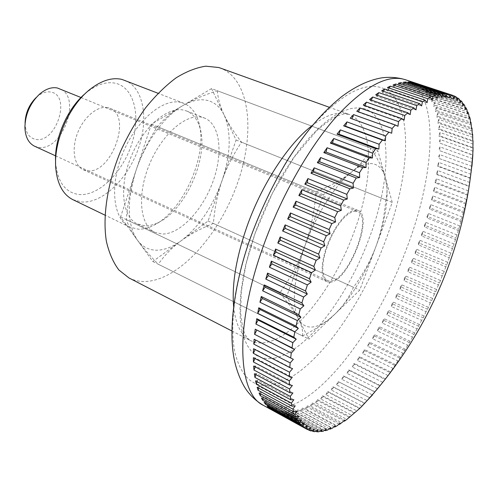 <?xml version="1.0" encoding="UTF-8"?>
<svg xmlns="http://www.w3.org/2000/svg" width="498" height="498" viewBox="0 0 498 498"><rect width="100%" height="100%" fill="white"/><g stroke="black" fill="none" stroke-linecap="round" stroke-linejoin="round"><path stroke-width="0.37" stroke-dasharray="2.49 1.87" d="M128.907 277.909C134.167 280.573 139.876 281.762 146.051 281.476C179.809 279.496 219.263 234.813 237.247 183.918C255.505 133.134 250.45 79.456 220.297 68.039M452.75 95.367L416.614 83.44L452.8 95.541M456.268 97.029L420.405 85.183L422.198 86.303L456.405 97.614M459.449 99.332L423.866 87.548L425.491 88.98L459.642 100.303M462.293 102.246L426.991 90.524L428.448 92.248L462.511 103.578M464.808 105.75L429.786 94.072L431.069 96.07L465.014 107.425M466.981 109.809L432.239 98.162L433.353 100.428L467.168 111.801M468.817 114.397L434.356 102.769L435.302 105.283L468.967 116.681M470.324 119.476L436.136 107.861L436.914 110.612L470.423 122.041M471.5 125.023L437.586 113.407L438.19 116.376L471.538 127.843M472.353 130.999L438.701 119.377L439.143 122.545L472.322 134.062M472.882 137.38L439.497 125.739L439.771 129.094L472.776 140.66M473.1 144.134L439.971 132.468L440.089 135.998L472.919 147.62M473.013 151.23L440.126 139.527L440.089 143.212L472.751 154.903M472.621 158.644L439.977 146.898L439.784 150.726L472.316 162.497M471.942 166.338L439.522 154.536L439.186 158.495L471.488 170.328L471.942 166.338M470.977 174.288L438.782 162.429L438.296 166.5L470.38 178.396L471.488 170.328M469.732 182.473L437.748 170.54L437.12 174.717L436.267 173.765L469.222 186.121L470.38 178.396M437.12 174.717L469.122 186.395M468.226 190.852L436.441 178.85L435.675 183.115L467.361 195.16L469.004 186.682M466.458 199.418L434.86 187.329L433.963 191.668L465.468 203.8L467.361 195.16M464.435 208.127L433.017 195.951L431.99 200.358L463.321 212.578L465.468 203.8M462.175 216.966L430.926 204.697L429.774 209.154L460.943 221.473L463.321 212.578M459.679 225.905L428.585 213.536L427.309 218.031L458.334 230.456L460.943 221.473M456.959 234.925L426.008 222.45L424.62 226.97L455.508 239.507L458.334 230.456M454.027 244.001L423.207 231.408L421.706 235.946L452.464 248.602L455.508 239.507M450.889 253.115L420.181 240.397L418.575 244.941L449.227 257.721L452.464 248.602M447.546 262.234L416.951 249.392L415.239 253.93L445.791 266.841L446.831 264.967L449.227 257.721M444.023 271.342L413.514 258.369L411.709 262.888L442.174 275.936L443.307 273.95L445.791 266.841M440.319 280.418L409.891 267.308L407.987 271.802L438.377 284.987L439.61 282.889L442.174 275.936M436.441 289.444L406.082 276.185L404.09 280.642L434.418 293.976L435.744 291.778L438.377 284.987M432.401 298.389L402.098 284.981L400.025 289.388L430.303 302.871L431.722 300.58L434.418 293.976M428.218 307.235L397.952 293.671L395.798 298.022L426.045 311.667L427.552 309.283L430.303 302.871M423.885 315.969L393.65 302.242L391.422 306.519L421.644 320.326L423.25 317.861L426.045 311.667M419.422 324.559L389.199 310.665L386.902 314.861L417.119 328.836L421.644 320.326M414.84 332.988L384.618 318.919L382.259 323.021L412.481 337.177L417.119 328.836M410.14 341.23L379.912 326.993L377.49 330.989L407.731 345.319L412.481 337.177M405.347 349.266L375.094 334.849L372.616 338.733L402.888 353.244L407.731 345.319M400.46 357.078L370.17 342.475L367.649 346.228L397.958 360.932L402.888 353.244M395.499 364.636L365.159 349.845L362.594 353.462L392.959 368.352L397.958 360.932M390.463 371.919L360.066 356.935L357.464 360.403L387.898 375.492L392.959 368.352M385.234 379.227L387.898 375.492M385.377 378.91L354.906 363.727L352.273 367.038L382.794 382.321L385.116 379.457L353.624 363.758L352.273 367.038M380.254 385.577L349.689 370.195L347.038 373.332L377.652 388.814L382.794 382.321M375.1 391.895L344.435 376.314L341.771 379.264L372.485 394.951L377.652 388.814M369.933 397.846L339.157 382.059L336.486 384.817L367.319 400.703M364.623 403.33L333.865 387.413L331.195 389.959L362.158 406.057M359.456 408.46L328.58 392.349L325.916 394.671L357.022 410.968M354.265 413.11L323.314 396.838L320.668 398.923L351.93 415.432M349.117 417.293L318.091 400.853L315.471 402.695L346.894 419.403M344.031 420.972L312.918 404.382L310.335 405.963L341.933 422.877M339.02 424.128L307.826 407.389L305.286 408.702L337.071 425.809M334.102 426.736L302.821 409.854L300.338 410.887L332.322 428.193M329.296 428.766L297.941 411.759L295.519 412.5L327.703 429.992M355.84 211.183L352.447 211.706L348.581 213.785L344.417 217.358L340.153 222.27L335.988 228.314L332.116 235.205L328.73 242.613L326.003 250.183L324.049 257.547L322.965 264.357L322.791 270.302L323.519 275.108L325.107 278.575L327.46 280.573L330.267 281.059C347.978 281.401 373.488 216.68 357.502 211.582L355.84 211.183M34.58 146.219L38.439 147.321C62.337 151.803 82.394 96.761 59.629 88.694M36.41 97.297L36.559 97.166C41.452 92.927 46.227 91.234 50.883 92.074C71.656 95.392 56.255 143.368 35.868 139.415C29.208 138.089 25.603 132.804 25.062 123.56L25.062 123.361M324.621 430.191L293.185 413.079L290.844 413.514L323.246 431.187M290.844 413.514L293.017 410.769L326.395 428.896M293.185 413.079L293.017 410.769M320.096 431L288.597 413.788L286.338 413.906L318.963 431.76M286.338 413.906L288.547 411.286L322.15 429.6M288.597 413.788L288.547 411.286M315.732 431.156L284.177 413.869L282.024 413.67L314.879 431.685M282.024 413.67L284.265 411.186L318.098 429.668M284.177 413.869L284.265 411.186M311.555 430.646L279.969 413.309L277.921 412.774L311.02 430.951M277.921 412.774L280.187 410.445L314.263 429.089M279.969 413.309L280.187 410.445M307.577 429.444L274.062 411.211L307.403 429.531M274.062 411.211L276.334 409.051L310.659 427.844M275.979 412.083L276.334 409.051M270.458 408.964L272.736 406.99L307.316 425.921M272.275 409.966L272.736 406.99M267.133 406.026L269.412 404.252L304.253 423.306M268.889 406.99L269.412 404.252M264.121 402.396L266.38 400.828L301.489 419.995M265.82 403.33L266.38 400.828M261.431 398.058L263.672 396.719L299.049 415.979M263.093 398.966L263.672 396.719M259.097 393.022L261.301 391.92L296.951 411.255M260.728 393.912L261.301 391.92M257.13 387.295L259.29 386.436L295.221 405.833M258.742 388.166L259.29 386.436M255.561 380.877L257.659 380.285L293.864 399.713M257.155 381.736L257.659 380.285M254.397 373.793L256.426 373.469L292.911 392.916M255.984 374.639L256.426 373.469M253.656 366.055L255.611 366.011L292.37 385.452M255.25 366.901L255.611 366.011M253.358 357.695L255.219 357.938L292.258 377.347M254.957 358.535L255.219 357.938M253.513 348.737L255.269 349.272L292.575 368.632M254.129 339.225L293.341 359.344M350.243 118.207L391.696 133.209M358.51 111.857L358.386 112.162L397.977 126.293M356.792 111.247L358.386 112.162M364.953 105.607L364.698 106.199L404.146 120.093M363.247 105.01L364.698 106.199M371.278 100.092L370.879 100.951L410.159 114.627M369.578 99.5L370.879 100.951M377.453 95.33L376.905 96.444L415.998 109.915M375.747 94.745L376.905 96.444M383.454 91.327L382.738 92.678L421.632 105.956M381.736 90.742L382.738 92.678M389.249 88.084L388.359 89.652L427.041 102.75M387.512 87.499L388.359 89.652M394.814 85.594L393.75 87.362L432.202 100.297M393.053 85.002L393.75 87.362M400.137 83.857L398.892 85.799L437.101 98.585M398.344 83.253L398.892 85.799M405.198 82.855L403.754 84.959L441.714 97.608M403.355 82.245L403.754 84.959M409.979 82.575L408.335 84.822L446.034 97.347M408.08 81.946L408.335 84.822M414.473 83.004L412.618 85.363L450.049 97.789M412.506 82.357L412.618 85.363M418.569 84.237L416.589 86.571L453.746 98.897M416.614 83.44L416.589 86.571M422.198 86.303L420.244 88.414L457.12 100.664M420.405 85.183L420.244 88.414M425.491 88.98L423.58 90.879L460.171 103.055M423.866 87.548L423.58 90.879M428.448 92.248L426.587 93.923L462.891 106.049M426.991 90.524L426.587 93.923M431.069 96.07L429.257 97.527L465.281 109.61M429.786 94.072L429.257 97.527M433.353 100.428L431.604 101.667L467.342 113.718M432.239 98.162L431.604 101.667M435.302 105.283L433.615 106.304L469.066 118.337M434.356 102.769L433.615 106.304M436.914 110.612L435.296 111.415L470.473 123.436M436.136 107.861L435.296 111.415M438.19 116.376L436.646 116.968L471.55 128.988M437.586 113.407L436.646 116.968M439.143 122.545L437.674 122.931L472.309 134.964M438.701 119.377L437.674 122.931M439.771 129.094L438.389 129.275L472.758 141.332M439.497 125.739L438.389 129.275M440.089 135.998L438.782 135.973L472.895 148.055M439.971 132.468L438.782 135.973M440.089 143.212L472.689 155.102M440.126 139.527L438.869 142.994M439.784 150.726L472.278 162.485M439.977 146.898L438.657 150.315M439.186 158.495L471.538 170.123M439.522 154.536L438.147 157.897M438.296 166.5L437.344 165.728L470.517 178.01M438.782 162.429L437.344 165.728M437.748 170.54L436.267 173.765M435.675 183.115L434.916 181.994L467.672 194.432M436.441 178.85L434.916 181.994M433.963 191.668L433.297 190.385L465.867 202.904M434.86 187.329L433.297 190.385M431.99 200.358L431.424 198.914L463.812 211.526M433.017 195.951L431.424 198.914M429.774 209.154L429.301 207.554L461.522 220.265M430.926 204.697L429.301 207.554M427.309 218.031L426.935 216.288L459.007 229.105M428.585 213.536L426.935 216.288M424.62 226.97L424.346 225.09L456.268 238.019M426.008 222.45L424.346 225.09M421.706 235.946L421.526 233.936L453.323 246.983M423.207 231.408L421.526 233.936M418.575 244.941L418.494 242.8L450.173 255.972M420.181 240.397L418.494 242.8M415.239 253.93L415.257 251.664L446.831 264.967M416.951 249.392L415.257 251.664M411.709 262.888L411.821 260.51L443.307 273.95M413.514 258.369L411.821 260.51M407.987 271.802L408.204 269.306L439.61 282.889M409.891 267.308L408.204 269.306M404.09 280.642L404.401 278.046L435.744 291.778M406.082 276.185L404.401 278.046M400.025 289.388L400.436 286.692L431.722 300.58M402.098 284.981L400.436 286.692M395.798 298.022L396.302 295.233L427.552 309.283M397.952 293.671L396.302 295.233M391.422 306.519L392.026 303.649L423.25 317.861M393.65 302.242L392.026 303.649M386.902 314.861L387.606 311.916L418.818 326.296M389.199 310.665L387.606 311.916M382.259 323.021L383.055 320.009L414.268 334.563M384.618 318.919L383.055 320.009M377.49 330.989L378.38 327.908L409.611 342.649M379.912 326.993L378.38 327.908M372.616 338.733L373.606 335.596L404.855 350.517M375.094 334.849L373.606 335.596M367.649 346.228L368.725 343.047L400.019 358.155M370.17 342.475L368.725 343.047M362.594 353.462L363.764 350.237L395.113 365.544M365.159 349.845L363.764 350.237M357.464 360.403L358.722 357.147L390.139 372.653M360.066 356.935L358.722 357.147M354.906 363.727L353.624 363.758M347.038 373.332L348.476 370.039L380.061 385.944M349.689 370.195L348.476 370.039M341.771 379.264L343.29 375.965L374.982 392.075M344.435 376.314L343.29 375.965M336.486 384.817L338.086 381.524L369.89 397.84M339.157 382.059L338.086 381.524M331.195 389.959L332.869 386.678L364.766 403.181M333.865 387.413L332.869 386.678M325.916 394.671L327.672 391.416L359.749 408.148M328.58 392.349L327.672 391.416M320.668 398.923L322.499 395.705L354.732 412.643M323.314 396.838L322.499 395.705M315.471 402.695L317.363 399.527L349.764 416.67M318.091 400.853L317.363 399.527M310.335 405.963L312.296 402.851L344.871 420.206M312.918 404.382L312.296 402.851M305.286 408.702L307.31 405.665L340.066 423.219M307.826 407.389L307.31 405.665M300.338 410.887L302.417 407.93L335.372 425.684M302.821 409.854L302.417 407.93M295.519 412.5L297.648 409.642L330.809 427.589M297.941 411.759L297.648 409.642M211.538 88.588L151.429 124.164L120.591 216.86L152.824 261.525L208.089 221.025L236.071 140.025L211.538 88.588L377.914 150.882L392.262 202.449L359.743 290.153L308.997 339.169L286.699 296.391L323.32 194.811L377.914 150.882M236.071 140.025L392.262 202.449M151.429 124.164L323.32 194.811M120.591 216.86L286.699 296.391M152.824 261.525L308.997 339.169M208.089 221.025L359.743 290.153M302.498 335.945C313.479 330.361 322.411 324.74 329.296 319.087L335.173 313.883C343.035 306.289 349.129 297.424 353.468 287.29C363.409 273.738 370.885 260.168 375.903 246.578C384.213 223.857 387.898 204.087 386.952 187.26L385.371 177.668C383.149 169.725 379.09 165.106 373.183 163.817C367.182 162.69 359.979 165.442 351.569 172.078C335.048 185.1 315.913 214.999 304.876 245.975C299.223 261.724 290.844 277.417 279.739 293.061C288.765 303.581 294.953 312.115 298.302 318.664C301.819 325.113 306.88 327.852 313.497 326.875C318.496 326.072 323.899 323.345 329.72 318.701L335.173 313.883C351.538 297.318 365.115 274.884 375.903 246.578C380.97 233.02 384.269 217.452 385.794 199.866L386.797 194.948L387.133 188.972L385.371 177.668C383.236 169.756 378.443 159.964 370.979 148.286C366.491 157.337 360.023 165.268 351.569 172.078C343.234 178.882 331.413 185.474 316.112 191.848C314.331 212.229 310.584 230.269 304.876 245.975C293.577 279.378 291.386 303.612 298.302 318.664C301.744 325.281 303.139 331.039 302.498 335.945L158.246 264.22C149.263 254.982 142.285 246.915 137.305 240.024C132.287 233.139 128.621 226.329 126.311 219.606C127.924 201.366 131.117 185.1 135.91 170.82C126.641 201.385 127.108 224.455 137.305 240.024C142.353 246.79 148.809 250.183 156.671 250.201C164.539 250.089 172.738 246.915 181.26 240.69C172.706 246.877 165.037 254.721 158.246 264.22M217.302 90.748C218.093 99.146 220.402 107.3 224.243 115.219C220.446 107.294 214.868 102.37 207.517 100.44C200.072 98.66 191.711 100.453 182.436 105.819C164.203 116.333 145.161 142.546 135.91 170.82C140.617 156.515 147.763 141.774 157.349 126.598C164.77 118.175 173.136 111.247 182.436 105.819C191.705 100.322 203.327 95.299 217.302 90.748L370.979 148.286M201.808 117.248C185.841 113.413 161.402 134.734 149.176 165.019C136.782 195.247 140.069 225.712 154.822 232.311L162.161 234.023C179.89 234.409 202.313 210.654 212.733 182.2C223.328 153.782 220.371 124.376 204.56 118.07L201.808 117.248M144.893 225.787L137.423 223.988C122.39 217.253 118.729 186.937 130.962 157.051C143.019 127.108 167.565 106.186 183.824 110.158L186.626 111.004C193.23 113.793 197.743 119.651 200.152 128.577C208.55 157.194 186.177 208.575 159.503 221.927C154.417 224.635 149.543 225.918 144.893 225.787M180.973 102.445C163.12 97.863 136.004 120.578 122.689 153.49C109.18 186.333 113.32 219.699 129.891 227.169L138.4 229.211C143.536 229.329 148.908 227.897 154.498 224.915C183.793 210.193 208.114 154.349 198.932 122.875C196.256 112.94 191.22 106.423 183.818 103.323L180.973 102.445M72.951 199.698L81.89 202.014C102.694 203.296 127.588 179.025 138.17 149.182C148.958 119.396 143.854 87.822 124.917 80.359M55.595 161.931L55.701 163.612C57.874 182.66 65.773 192.975 79.406 194.544C98.878 195.969 122.34 172.681 131.534 144.563C140.984 116.495 134.497 87.766 115.654 83.291C106.703 81.311 97.066 84.318 86.745 92.311L85.451 93.375M329.844 282.21L326.925 281.706L324.497 279.639L322.86 276.054L322.1 271.086L322.281 264.948L323.407 257.902L325.424 250.289L328.25 242.458L331.749 234.801L335.752 227.679L340.066 221.436L344.473 216.362L348.774 212.683L352.765 210.542L356.275 210.007L357.969 210.417C374.484 215.696 348.158 282.509 329.844 282.21M107.73 107.624C97.72 105.464 83.851 116.868 77.601 132.954C71.239 148.995 74.053 165.691 83.266 169.743L87.144 170.802C111.029 174.792 132.636 116.246 110.014 108.315L107.73 107.624M224.243 115.219C228.028 123.155 233.786 132.151 241.518 142.198C232.778 155.401 226.273 168.256 222.002 180.755C230.755 154.436 231.502 132.593 224.243 115.219M222.002 180.755C217.657 193.243 214.781 207.467 213.381 223.44C200.489 228.682 189.782 234.434 181.26 240.69C199.007 226.864 212.59 206.888 222.002 180.755M157.349 126.598L316.112 191.848M126.311 219.606L279.739 293.061M241.518 142.198L385.794 199.866M213.381 223.44L353.468 287.29M250.587 237.658C234.77 282.69 229.416 325.381 234.795 352.011C241.337 378.362 254.503 389.181 274.298 384.468C312.582 375.044 360.434 309.077 385.527 240.646C411.41 172.495 414.268 99.974 382.059 87.934C365.208 82.058 343.583 92.933 317.176 120.553C291.896 148.373 266.467 192.639 250.587 237.658M263.361 405.341C270.29 409.007 278.189 409.53 287.072 406.91C328.244 394.671 379.32 322.138 406.891 247.786C435.215 173.758 440.307 94.352 406.785 80.246L405.179 79.655M274.317 358.174C306.569 351.949 348.239 296.005 369.609 237.179C391.77 178.558 392.748 117.366 364.604 108.776L358.355 107.773L351.432 108.421L343.894 110.774L335.845 114.87L327.373 120.69L318.608 128.216L309.681 137.373L300.73 148.049L291.909 160.107L283.362 173.366L275.245 187.615L267.706 202.618L260.871 218.124L254.864 233.848L249.784 249.535L245.713 264.905L242.707 279.708L240.789 293.702L239.968 306.681L240.241 318.452L241.561 328.879L243.877 337.837L247.126 345.239L251.229 351.046L256.09 355.223L261.624 357.782L267.737 358.747L274.317 358.174M233.63 306.444C235.56 324.385 241.175 335.752 250.475 340.551C254.908 342.792 259.863 343.458 265.341 342.549C295.389 337.762 334.451 286.45 354.072 231.993C374.085 178.676 374.415 123.355 348.967 114.359L347.616 113.924C337.968 111.166 326.271 114.945 312.526 125.259M231.894 330.977L250.475 340.551C249.286 339.474 249.996 341.279 246.329 336.387C243.883 333.473 241.984 325.642 240.621 312.887L241.281 291.666L246.049 263.977L254.97 233.73L272.45 193.081L294.113 157.194L316.815 130.601C325.412 123.193 332.234 118.343 337.283 116.053C340.62 114.777 343.141 114.067 344.853 113.911L348.967 114.359L329.303 107.282M55.589 155.855L327.46 280.573M25.062 123.56L24.9 127.563M36.559 97.166L39.379 94.315M81 97.515L357.502 211.582M329.72 318.701L329.296 319.087M137.423 223.988L154.822 232.311M129.891 227.169L104.972 215.148M55.701 163.612L55.782 168.175M86.745 92.311L90.144 89.26M83.266 169.743L326.925 281.706M110.014 108.315L357.969 210.417M183.818 103.323L158.04 93.269M200.152 128.577L198.932 122.875M159.503 221.927L154.498 224.915M186.626 111.004L204.56 118.07M386.952 187.26L386.946 185.891"/><path stroke-width="0.75" d="M329.303 107.282L220.297 68.039L218.697 67.51L205.817 66.19C196.374 67.566 186.445 71.469 176.037 77.887C165.548 85.731 155.37 95.753 145.503 107.948C136.06 121.188 127.743 135.655 120.56 151.342C107.4 183.252 102.389 216.462 106.379 241.3C109.062 252.972 113.233 262.533 118.885 269.984L128.907 277.909L231.894 330.977M452.8 95.541L454.568 96.126L453.746 98.897L452.75 95.367L452.203 95.18L450.889 94.794L450.049 97.789L448.91 94.377L446.893 94.141L446.034 97.347L444.751 94.078L442.579 94.197L441.714 97.608L440.282 94.496L437.96 94.975L437.101 98.585L435.513 95.647L433.048 96.488L432.202 100.297L430.459 97.546L427.863 98.76L427.041 102.75L425.143 100.198L422.416 101.797L421.632 105.956L419.577 103.628L416.739 105.607L415.998 109.915L413.782 107.823L410.844 110.183L410.159 114.627L407.787 112.785L404.756 115.524L404.146 120.093L401.618 118.512L398.512 121.618L397.977 126.293L395.3 124.986L392.131 128.453L391.696 133.209L388.87 132.182L385.657 136.01L385.321 140.816L382.364 140.087L379.121 144.246L378.897 149.095L375.809 148.659L372.56 153.141L372.46 157.997L369.242 157.872L366.005 162.647L366.036 167.49L362.712 167.664L359.5 172.719L359.674 177.525L356.251 178.004L353.088 183.301L353.412 188.045L349.895 188.829L346.801 194.345L347.28 198.995L343.682 200.078L340.682 205.774L341.323 210.312L337.663 211.681L334.762 217.539L335.571 221.934L331.861 223.583L329.091 229.559L330.068 233.786L326.327 235.703L323.688 241.76L324.839 245.8L321.079 247.973L318.602 254.073L319.928 257.908L316.155 260.317L313.852 266.43L315.346 270.034L311.592 272.661L309.47 278.743L311.138 282.105L307.403 284.924L305.479 290.944L307.31 294.044L303.618 297.045L301.906 302.958L303.892 305.791L300.257 308.941L298.756 314.724L300.898 317.27L297.331 320.55L296.049 326.171L298.339 328.425L294.853 331.811L293.795 337.233L296.223 339.188L292.83 342.655L292.002 347.853L294.555 349.509L291.268 353.038L290.67 357.987L293.341 359.344L290.166 362.899L289.792 367.574L292.575 368.632L289.525 372.205L289.375 376.588L292.258 377.347L289.332 380.908L289.4 384.979L292.37 385.452L289.581 388.975L289.867 392.729L292.911 392.916L290.266 396.389L290.757 399.801L293.864 399.713L291.361 403.112L292.058 406.187L295.221 405.833L292.861 409.144L293.752 411.865L296.951 411.255L294.748 414.461L295.812 416.826L299.049 415.979L296.995 419.061L298.234 421.078L301.489 419.995L299.584 422.945L300.985 424.607L304.253 423.306L302.498 426.114L304.048 427.421L307.316 425.921L305.71 428.573L307.403 429.531L310.659 427.844L309.196 430.334L311.02 430.951L314.263 429.089L312.943 431.405L314.879 431.685L318.098 429.668L316.915 431.803L318.963 431.76L322.15 429.6L321.104 431.548L323.246 431.187L326.395 428.896L325.48 430.658L324.621 430.191M456.405 97.614L457.917 98.112L457.12 100.664L456.268 97.029L454.568 96.126M459.642 100.303L460.93 100.727L460.171 103.055L459.449 99.332L457.917 98.112M462.511 103.578L463.607 103.945L462.891 106.049L462.293 102.246L460.93 100.727M465.014 107.425L465.947 107.736L465.281 109.61L464.808 105.75L463.607 103.945M467.168 111.801L467.952 112.062L467.342 113.718L466.981 109.809L465.947 107.736M468.967 116.681L469.62 116.906L469.066 118.337L468.817 114.397L467.952 112.062M470.423 122.041L470.959 122.222L470.473 123.436L470.324 119.476L469.62 116.906M471.538 127.843L471.973 127.992L471.55 128.988L470.959 122.222M472.322 134.062L472.658 134.174L472.309 134.964L471.973 127.992M472.776 140.66L472.658 134.174M472.919 147.62L473.032 140.747M472.751 154.903L473.094 147.682M471.942 166.338L472.851 154.94M325.48 430.658L327.703 429.992L330.809 427.589L330.018 429.158L332.322 428.193L335.372 425.684L334.706 427.06L337.071 425.809L340.066 423.219L339.512 424.396L344.871 420.206L344.429 421.19L346.894 419.403L359.612 408.541L372.485 394.951M349.428 417.461L349.117 417.293M344.429 421.19L344.031 420.972M339.512 424.396L339.02 424.128M334.706 427.06L334.102 426.736M330.018 429.158L329.296 428.766M81 97.515L57.301 87.978C51.506 86.889 45.53 88.999 39.379 94.315C30.029 103.428 25.199 114.509 24.9 127.563C25.317 136.975 28.542 143.194 34.58 146.219L55.589 155.855M25.062 123.361C25.348 113.152 29.127 104.462 36.41 97.297M321.104 431.548L320.096 431M316.915 431.803L315.732 431.156M312.943 431.405L311.555 430.646M309.196 430.334L307.577 429.444M305.71 428.573L270.458 408.964L304.048 427.421M302.498 426.114L268.777 407.601L267.133 406.026L300.985 424.607M268.777 407.601L268.889 406.99M299.584 422.945L265.602 404.32L264.121 402.396L298.234 421.078M265.602 404.32L265.82 403.33M296.995 419.061L262.745 400.336L261.431 398.058L295.812 416.826M262.745 400.336L263.093 398.966M294.748 414.461L260.23 395.655L259.097 393.022L293.752 411.865M260.23 395.655L260.728 393.912M292.861 409.144L258.076 390.276L257.13 387.295L292.058 406.187M258.076 390.276L258.742 388.166M291.361 403.112L256.302 384.207L255.561 380.877L290.757 399.801M256.302 384.207L257.155 381.736M290.266 396.389L254.932 377.453L254.397 373.793L289.867 392.729M254.932 377.453L255.984 374.639M289.581 388.975L253.974 370.045L253.656 366.055L289.4 384.979M253.974 370.045L255.25 366.901M289.332 380.908L253.457 361.996L253.358 357.695L289.375 376.588M253.457 361.996L254.957 358.535M289.525 372.205L253.376 353.337L253.513 348.737L289.792 367.574M253.376 353.337L255.132 349.577M290.166 362.899L253.762 344.099L254.129 339.225L290.67 357.987M253.762 344.099L255.767 340.066M291.268 353.038L254.603 334.326L255.206 329.197L292.002 347.853M255.206 329.197L294.555 349.509M254.603 334.326L256.725 330.317M292.83 342.655L255.916 324.055L256.756 318.695L293.795 337.233M256.756 318.695L258.138 320.114L296.223 339.188M255.916 324.055L258.138 320.114M294.853 331.811L257.696 313.342L258.773 307.776L296.049 326.171M258.773 307.776L260.012 309.488L298.339 328.425M257.696 313.342L260.012 309.488M297.331 320.55L259.944 302.236L261.251 296.497L298.756 314.724M261.251 296.497L262.34 298.495L300.898 317.27M259.944 302.236L262.34 298.495M300.257 308.941L262.645 290.801L264.189 284.918L301.906 302.958M264.189 284.918L265.117 287.197L303.892 305.791M262.645 290.801L265.117 287.197M303.618 297.045L265.801 279.098L267.563 273.103L305.479 290.944M267.563 273.103L268.329 275.655L307.31 294.044M265.801 279.098L268.329 275.655M307.403 284.924L269.393 267.196L271.373 261.12L309.47 278.743M271.373 261.12L271.964 263.934L311.138 282.105M269.393 267.196L271.964 263.934M311.592 272.661L273.402 255.157L275.581 249.044L313.852 266.43M275.581 249.044L276.004 252.1L315.346 270.034M273.402 255.157L276.004 252.1M316.155 260.317L277.809 243.055L280.181 236.942L318.602 254.073M280.181 236.942L280.424 240.223L319.928 257.908M277.809 243.055L280.424 240.223M321.079 247.973L282.59 230.966L285.136 224.891L323.688 241.76M285.136 224.891L285.198 228.377L324.839 245.8M282.59 230.966L285.198 228.377M326.327 235.703L287.713 218.964L290.421 212.957L329.091 229.559M290.421 212.957L290.309 216.63L330.068 233.786M287.713 218.964L290.309 216.63M331.861 223.583L293.148 207.118L296.005 201.211L334.762 217.539M296.005 201.211L295.719 205.052L335.571 221.934M293.148 207.118L295.719 205.052M337.663 211.681L298.868 195.496L301.85 189.732L340.682 205.774M301.85 189.732L301.39 193.716L341.323 210.312M298.868 195.496L301.39 193.716M343.682 200.078L304.832 184.173L307.926 178.583L346.801 194.345M307.926 178.583L307.297 182.685L347.28 198.995M304.832 184.173L307.297 182.685M349.895 188.829L311.001 173.211L314.188 167.832L353.088 183.301M314.188 167.832L313.398 172.022L353.412 188.045M311.001 173.211L313.398 172.022M356.251 178.004L317.344 162.672L320.6 157.53L359.5 172.719M320.6 157.53L319.654 161.788L359.674 177.525M317.344 162.672L319.654 161.788M362.712 167.664L323.818 152.618L327.124 147.738L366.005 162.647M327.124 147.738L326.028 152.046L366.036 167.49M323.818 152.618L326.028 152.046M369.242 157.872L330.386 143.1L333.722 138.506L372.56 153.141M333.722 138.506L332.49 142.833L372.46 157.997M330.386 143.1L332.49 142.833M375.809 148.659L337.003 134.161L340.352 129.885L379.121 144.246M340.352 129.885L338.989 134.199L378.897 149.095M337.003 134.161L338.989 134.199M382.364 140.087L343.632 125.851L346.982 121.904L385.657 136.01M346.982 121.904L345.5 126.187L385.321 140.816M343.632 125.851L345.5 126.187M388.87 132.182L350.243 118.207L353.561 114.602L392.131 128.453M353.561 114.602L351.974 118.829M395.3 124.986L356.792 111.247L360.066 108.004L398.512 121.618M360.066 108.004L358.51 111.857M401.618 118.512L363.247 105.01L366.466 102.134L404.756 115.524M366.466 102.134L364.953 105.607M407.787 112.785L369.578 99.5L372.716 97.004L410.844 110.183M372.716 97.004L371.278 100.092M413.782 107.823L375.747 94.745L378.797 92.628L416.739 105.607M378.797 92.628L377.453 95.33M419.577 103.628L381.736 90.742L384.686 89.005L422.416 101.797M384.686 89.005L383.454 91.327M425.143 100.198L387.512 87.499L390.345 86.142L427.863 98.76M390.345 86.142L389.249 88.084M430.459 97.546L393.053 85.002L395.761 84.025L433.048 96.488M395.761 84.025L394.814 85.594M435.513 95.647L398.344 83.253L400.909 82.656L437.96 94.975M400.909 82.656L400.137 83.857M440.282 94.496L403.355 82.245L405.783 82.002L442.579 94.197M405.783 82.002L405.198 82.855M444.751 94.078L408.08 81.946L410.358 82.064L446.893 94.141M410.358 82.064L409.979 82.575M448.91 94.377L412.506 82.357L450.889 94.794M158.04 93.269L121.923 79.412C112.131 77.171 101.536 80.452 90.144 89.26C69.104 105.489 53.33 141.718 55.782 168.175C57.326 184.179 63.047 194.687 72.951 199.698L104.972 215.148M85.451 93.375C67.46 108.147 54.158 138.699 55.595 161.931M263.05 246.89C234.116 327.373 237.932 393.737 263.361 405.341C256.968 401.581 251.527 396.725 247.027 390.762C241.125 382.869 235.23 368.128 233.301 353.86C229.049 325.375 234.907 281.401 250.426 237.839C260.684 209.832 273.271 183.569 288.186 159.055C307.011 129.835 323.395 111.428 341.591 96.699C355.572 86.229 368.993 79.941 381.841 77.837C389.778 76.804 397.553 77.408 405.179 79.655C387.344 73.997 364.194 86.559 335.72 117.329C308.411 148.329 280.648 197.32 263.05 246.89M312.526 125.259C288.547 143.331 261.462 184.671 246.516 227.791C236.064 258.406 231.769 284.619 233.63 306.444M361.056 407.146C426.973 337.669 467.087 245.533 473.05 149.948M452.203 95.18L405.179 79.655M306.762 429.195L263.361 405.341"/></g></svg>
